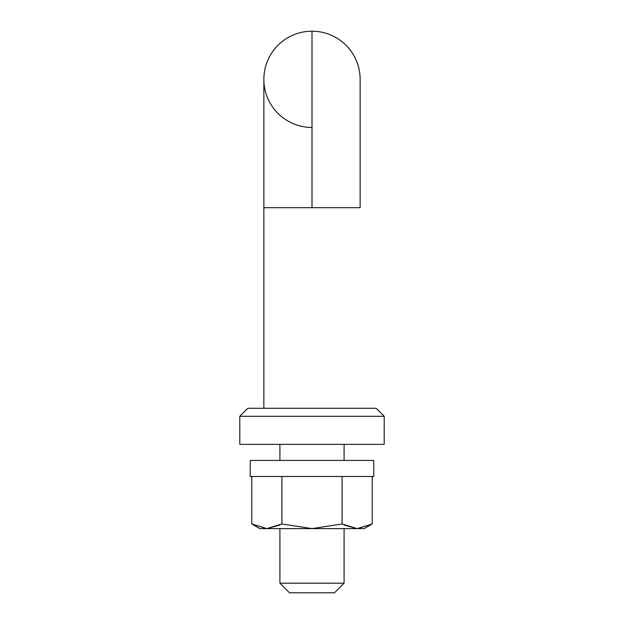 <?xml version="1.0" encoding="UTF-8"?>
<svg xmlns="http://www.w3.org/2000/svg" width="624" height="624" viewBox="0 0 624 624"><rect width="100%" height="100%" fill="white"/><g stroke="black" fill="none" stroke-linecap="round" stroke-linejoin="round"><path stroke-width="0.94" d="M266.503 528.614L251.784 523.957L259.849 528.614L251.784 523.957L266.893 528.614L259.849 528.614L266.783 528.614L251.784 523.957L251.784 476.471L251.784 523.957M357.7 528.614L372.216 523.957L372.216 476.471L372.216 523.957L357.451 528.614L371.771 524.215M356.959 528.614L344.089 525.041L357.107 528.614L342.108 523.957L342.108 476.471L342.108 523.957L312 528.614L281.892 523.957L281.892 476.471L281.892 523.957L266.783 528.614M279.911 525.041L266.893 528.614L312 528.614L266.893 528.614L281.892 523.957L312 528.614L357.107 528.614L312 528.614L342.108 523.957L357.107 528.614L344.089 525.041L357.107 528.614M360.134 79.334A48.134 48.134 0 0 0 312 31.2L312 207.706L360.134 207.706L263.866 207.706L263.866 408.275L263.866 207.706L312 207.706L312 31.2A48.134 48.134 0 0 1 360.134 79.334L360.134 207.706M279.911 583.175L344.089 583.175L344.089 528.614L344.089 583.175L279.911 583.175L289.536 592.8L334.464 592.8L344.089 583.175L334.464 592.8L289.536 592.8L279.911 583.175L279.911 528.614L279.911 583.175M344.089 460.426L344.089 444.374L344.089 460.426M279.911 444.374L279.911 460.426L279.911 444.374M312 127.475A48.134 48.134 0 0 1 263.866 79.334A48.134 48.134 0 0 1 312 31.2A48.134 48.134 0 0 0 263.866 79.334A48.134 48.134 0 0 1 312 31.2M376.186 408.275L247.814 408.275L239.795 416.294L384.205 416.294L376.186 408.275L384.205 416.294L239.795 416.294L239.795 444.374L384.205 444.374L384.205 416.294L384.205 444.374L239.795 444.374L239.795 416.294L247.814 408.275L376.186 408.275M357.341 528.614L372.169 523.988M372.216 523.957L357.217 528.614L364.151 528.614L357.217 528.614L364.151 528.614L372.216 523.957L357.217 528.614M250.224 476.471L373.776 476.471L373.776 460.426L250.224 460.426L250.224 476.471L250.224 460.426L373.776 460.426L373.776 476.471L250.224 476.471M263.866 207.706L263.866 79.334"/></g></svg>
